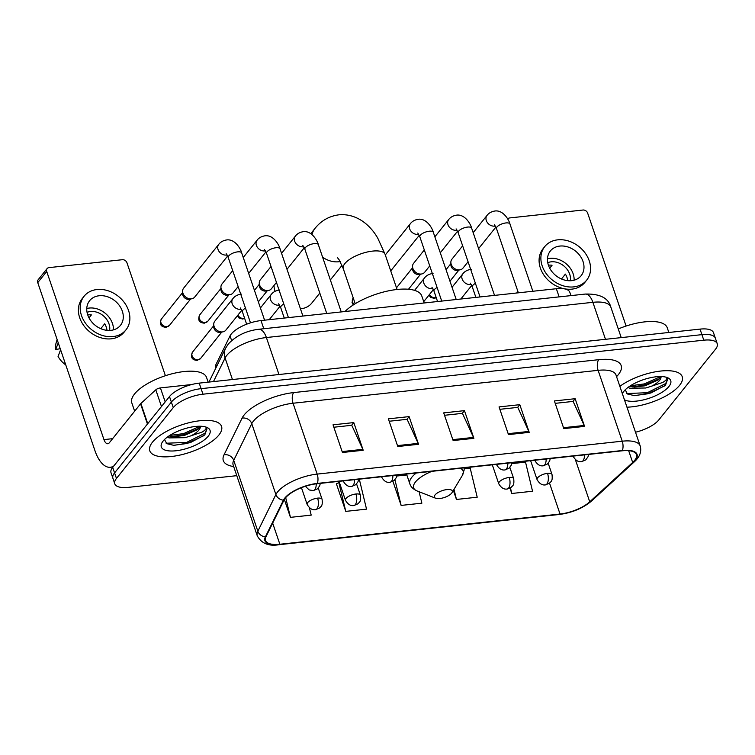 <?xml version="1.0" encoding="UTF-8"?>
<svg xmlns="http://www.w3.org/2000/svg" width="755" height="755" viewBox="0 0 755 755"><rect width="100%" height="100%" fill="white"/><g stroke="black" fill="none" stroke-linecap="round" stroke-linejoin="round"><path stroke-width="1.13" d="M215.59 368.553L215.458 368.157A23.688 8.947 -18.8 0 1 215.883 364.665L230.039 335.899A23.688 8.947 -18.8 0 1 231.285 333.993A23.688 8.947 -18.8 0 1 261.003 320.573L556.35 288.721A23.688 8.947 -18.8 0 1 569.808 292.27L570.94 295.611M635.502 432.228A23.688 8.947 161.2 0 0 658.785 419.94L715.58 349.131A23.688 8.947 161.2 0 0 717.25 343.733L713.484 332.662A23.688 8.947 161.2 0 0 700.027 329.114L199.207 383.125A23.688 8.947 161.2 0 0 169.488 396.545L112.693 467.364A23.688 8.947 161.2 0 0 111.023 472.753L112.91 478.293A23.688 8.947 161.2 0 1 114.581 472.894A23.688 8.947 161.2 0 0 112.91 478.293L114.788 483.823A23.688 8.947 161.2 0 0 128.246 487.371L236.787 475.669M717.25 343.733A23.688 8.947 161.2 0 0 703.792 340.184L202.972 394.195A23.688 8.947 161.2 0 0 173.254 407.615L171.376 402.075L114.581 472.894L171.376 402.075A23.688 8.947 161.2 0 1 201.094 388.655A23.688 8.947 161.2 0 0 171.376 402.075L169.488 396.545M703.792 340.184L701.914 334.644L201.094 388.655L701.914 334.644A23.688 8.947 161.2 0 1 715.362 338.193A23.688 8.947 161.2 0 0 701.914 334.644L700.027 329.114M152.472 442.204A37.901 14.317 161.2 0 0 149.801 450.839A37.901 14.317 161.2 0 0 180.624 454.925A37.901 14.317 161.2 0 0 218.874 435.04A37.901 14.317 161.2 0 0 221.545 426.405A37.901 14.317 161.2 0 0 190.722 422.319A37.901 14.317 161.2 0 0 152.472 442.204A37.901 14.317 161.2 0 0 149.801 450.839A37.901 14.317 161.2 0 0 180.624 454.925A37.901 14.317 161.2 0 0 218.874 435.04A37.901 14.317 161.2 0 0 221.545 426.405A37.901 14.317 161.2 0 0 190.722 422.319A37.901 14.317 161.2 0 0 152.472 442.204M626.98 407.171A37.901 14.317 161.2 0 0 679.576 385.352A37.901 14.317 161.2 0 0 682.246 376.726A37.901 14.317 161.2 0 0 657.426 371.479A37.901 14.317 161.2 0 0 619.883 386.324A37.901 14.317 161.2 0 1 657.426 371.479A37.901 14.317 161.2 0 1 682.246 376.726A37.901 14.317 161.2 0 1 679.576 385.352A37.901 14.317 161.2 0 1 626.98 407.171M285.343 498.036A25.264 9.551 -18.8 0 1 317.043 483.719L622.101 450.82A25.264 9.551 -18.8 0 1 636.456 454.604A25.264 9.551 -18.8 0 1 632.671 462.466L589.74 501.82A25.264 9.551 -18.8 0 1 560.04 514.032L279.869 544.251A25.264 9.551 -18.8 0 1 265.515 540.467A25.264 9.551 -18.8 0 1 265.968 536.739L284.022 500.065A25.264 9.551 -18.8 0 1 285.343 498.036M284.786 498.092A25.896 9.787 161.2 0 0 283.427 500.178L265.382 536.852A25.896 9.787 161.2 0 0 279.624 544.544L559.795 514.334A25.896 9.787 161.2 0 0 590.25 501.82L633.181 462.456A25.896 9.787 161.2 0 0 622.337 450.518L317.279 483.417A25.896 9.787 161.2 0 0 284.786 498.092M555.208 403.349L573.12 401.415L584.2 425.471A6.314 2.982 83.8 0 1 584.559 426.386L575.14 398.706L554.387 400.943L563.806 428.623L584.559 426.386M572.951 401.433L575.14 398.706M499.867 409.314L517.788 407.389L528.859 431.435A6.314 2.982 83.8 0 1 529.217 432.351L519.799 404.671L499.046 406.917L508.464 434.597L529.217 432.351M517.609 407.407L519.799 404.671M333.852 427.226L351.764 425.291L362.844 449.348A6.314 2.982 83.8 0 1 363.202 450.263L353.784 422.583L333.03 424.82L342.449 452.5L363.202 450.263M351.594 425.31L353.784 422.583M389.184 421.252L407.105 419.318L418.176 443.374A6.314 2.982 83.8 0 1 418.544 444.289L409.116 416.609L388.372 418.846L397.791 446.526L418.544 444.289M406.936 419.336L409.116 416.609M444.525 415.288L462.447 413.353L473.517 437.409A6.314 2.982 83.8 0 1 473.885 438.325L464.457 410.644L443.704 412.881L453.132 440.561L473.885 438.325M462.268 413.372L464.457 410.644M173.254 407.615L116.459 478.434A23.688 8.947 161.2 0 0 114.788 483.823M509.974 488.136L511.796 493.477L532.549 491.241L525.527 462.135L511.786 463.617M336.9 483.644L336.352 483.7L345.781 511.38L366.534 509.144L359.512 480.038L358.493 480.152M284.352 499.461L290.439 517.354L311.192 515.118L309.427 507.813M453.368 490.382L456.454 499.451L477.207 497.205L470.186 468.109L464.202 468.751M392.93 481.369L401.122 505.416L421.866 503.179L419.11 491.741M406.822 474.942L396.819 476.018M401.122 505.416L394.931 479.774M339.316 482.218L336.447 483.983M345.781 511.38L338.759 482.285M290.439 517.354L285.683 497.63M456.454 499.451L454.01 489.315M511.796 493.477L510.437 487.862M208.154 382.162L206.549 377.462A39.477 14.911 161.2 0 0 174.443 373.197A39.477 14.911 161.2 0 0 134.598 393.912A39.477 14.911 161.2 0 0 131.814 402.906L134.645 411.211M164.524 439.504L166.761 443.676L173.943 445.365L190.26 442.666L204.784 434.899L206.964 428.963L206.039 427.528C206.511 428.708 205.19 430.227 202.076 432.096L190.958 435.824A17.846 6.738 161.2 0 0 198.952 430.02A17.846 6.738 161.2 0 0 200.283 426.235M190.958 435.824L185.117 437.673L168.988 437.9L167.374 437.079M200.122 426.235L197.81 429.472L184.371 435.475L173.782 436.692L168.969 435.946M163.118 441.052A25.736 9.721 161.2 0 0 162.146 442.439A25.736 9.721 161.2 0 0 177.246 450.612A25.736 9.721 161.2 0 0 208.22 436.192A25.736 9.721 161.2 0 0 206.634 427.292A25.736 9.721 161.2 0 0 183.946 428.953A25.736 9.721 161.2 0 0 163.118 441.052M206.908 428.793L204.973 433.238L186.655 442.383L166.128 443.242M199.971 426.235L183.663 433.596L169.733 435.446M204.039 435.559L187.023 443.487L173.367 445.337M199.056 428.255L184.031 434.691L171.913 436.55M191.61 384.55L160.428 387.91L165.194 401.896M113.807 465.967A31.578 14.93 83.8 0 1 110.334 467.279A31.578 14.93 83.8 0 1 94.998 450.792L37.75 282.634A3.945 3.143 -141.3 0 1 38.127 279.784L47.093 268.61A3.945 3.143 38.7 0 0 46.716 271.451L103.963 439.608A7.899 3.728 -96.2 0 0 107.795 443.732A7.899 3.728 -96.2 0 0 109.305 442.798L140.562 403.821A3.945 1.491 -18.8 0 1 140.874 403.5L155.794 389.825A3.945 1.491 -18.8 0 1 160.428 387.91M165.402 375.716L126.963 262.797A3.945 3.143 38.7 0 0 122.319 259.711L48.999 267.619A3.945 3.143 38.7 0 0 47.093 268.61M99.141 295.752A19.734 15.713 38.7 0 0 89.628 300.698A19.734 15.713 38.7 0 0 90.657 320.535A19.734 15.713 38.7 0 0 110.919 330.35A19.734 15.713 38.7 0 0 120.422 325.396A19.734 15.713 38.7 0 0 119.403 305.567A19.734 15.713 38.7 0 0 99.141 295.752M113.42 329.878A19.734 15.713 38.7 0 0 89.279 308.049A19.734 15.713 38.7 0 0 86.778 308.521M57.125 339.542L56.163 342.761A20.527 16.346 38.7 0 0 55.71 349.508L60.24 348.706M109.607 330.445A15.789 12.571 38.7 0 0 90.449 311.513A15.789 12.571 38.7 0 0 87.061 312.353M87.722 314.873A15.789 12.571 -141.3 0 1 87.759 314.863A15.789 12.571 -141.3 0 1 91.374 314.929L89.014 317.874M84.088 296.253L82.295 298.489A26.84 21.366 38.7 0 0 83.692 325.462A26.84 21.366 38.7 0 0 111.24 338.816A26.84 21.366 38.7 0 0 124.179 332.077L125.972 329.841A26.84 21.366 38.7 0 0 124.575 302.868A26.84 21.366 38.7 0 0 97.017 289.524A26.84 21.366 38.7 0 0 84.088 296.253A26.84 21.366 38.7 0 0 85.485 323.225A26.84 21.366 38.7 0 0 113.033 336.579A26.84 21.366 38.7 0 0 125.972 329.841M65.751 364.891A20.527 16.346 38.7 0 1 58.069 356.426L60.598 349.754M58.248 342.836L55.71 349.508M100.783 328.68L104.69 323.801A15.789 12.571 -141.3 0 1 107.012 330.341M300.433 308.776A22.103 17.601 38.7 0 0 301.056 308.719A22.103 17.601 38.7 0 0 311.711 303.18L319.809 293.072M451.65 493.157A9.475 3.577 161.2 0 0 452.009 492.647A9.475 3.577 161.2 0 0 446.45 489.636A9.475 3.577 161.2 0 0 435.05 494.95A9.475 3.577 161.2 0 0 435.635 498.224A9.475 3.577 161.2 0 0 443.987 497.611A9.475 3.577 161.2 0 0 451.65 493.157M424.168 302.982L421.79 295.988A43.422 16.412 161.2 0 0 388.995 290.75A43.422 16.412 161.2 0 0 344.959 311.522M274.008 285.494A22.103 17.601 38.7 0 0 275.037 291.279M227.651 255.992L194.733 297.045A7.106 5.653 -141.3 0 1 191.883 298.735A7.106 5.653 -141.3 0 1 191.308 298.82A7.106 5.653 -141.3 0 1 182.965 293.27A7.106 5.653 -141.3 0 1 182.616 291.298A7.106 5.653 -141.3 0 1 183.644 288.146L218.733 244.393C218.969 244.101 221.243 240.552 227.293 239.854C236.041 239.307 241.355 250.603 241.694 252.934A7.106 2.68 161.2 0 0 238.042 251.83A7.106 2.68 161.2 0 0 228.746 255.898A7.106 2.68 161.2 0 0 228.246 257.512L226.17 253.671M191.883 298.735L189.345 299.263A5.134 4.086 -141.3 0 1 188.929 299.329A5.134 4.086 -141.3 0 1 182.899 295.318A5.134 4.086 -141.3 0 1 182.644 293.893L182.616 291.298M238.136 286.57L233.05 292.912A7.106 5.653 -141.3 0 1 230.209 294.601A7.106 5.653 -141.3 0 1 229.633 294.686A7.106 5.653 -141.3 0 1 221.281 289.137A7.106 5.653 -141.3 0 1 220.932 287.164A7.106 5.653 -141.3 0 1 221.97 284.012L232.71 270.62M230.209 294.601L227.661 295.13A5.134 4.086 -141.3 0 1 227.246 295.196A5.134 4.086 -141.3 0 1 221.224 291.185A5.134 4.086 -141.3 0 1 220.97 289.76L220.932 287.164M276.462 282.436L271.375 288.778A7.106 5.653 -141.3 0 1 268.525 290.467A7.106 5.653 -141.3 0 1 267.95 290.562A7.106 5.653 -141.3 0 1 259.607 285.003A7.106 5.653 -141.3 0 1 259.258 283.031A7.106 5.653 -141.3 0 1 260.286 279.888L271.026 266.487M268.525 290.467L265.986 290.996A5.134 4.086 -141.3 0 1 265.571 291.062A5.134 4.086 -141.3 0 1 259.541 287.051A5.134 4.086 -141.3 0 1 259.286 285.626L259.258 283.031M429.746 265.902L424.669 272.244A7.106 5.653 -141.3 0 1 421.818 273.933A7.106 5.653 -141.3 0 1 421.243 274.027A7.106 5.653 -141.3 0 1 412.9 268.469A7.106 5.653 -141.3 0 1 412.541 266.496A7.106 5.653 -141.3 0 1 413.58 263.353L424.319 249.962M421.818 273.933L419.28 274.471A5.134 4.086 -141.3 0 1 418.855 274.527A5.134 4.086 -141.3 0 1 412.834 270.517A5.134 4.086 -141.3 0 1 412.579 269.091L412.541 266.496M468.072 261.777L462.985 268.11A7.106 5.653 -141.3 0 1 460.144 269.799A7.106 5.653 -141.3 0 1 459.568 269.894A7.106 5.653 -141.3 0 1 451.216 264.335A7.106 5.653 -141.3 0 1 450.867 262.363A7.106 5.653 -141.3 0 1 451.896 259.22L462.645 245.828M460.144 269.799L457.596 270.337A5.134 4.086 -141.3 0 1 457.181 270.403A5.134 4.086 -141.3 0 1 451.15 266.383A5.134 4.086 -141.3 0 1 450.905 264.967L450.867 262.363M241.798 310.258L225.858 330.124A7.106 5.653 -141.3 0 1 223.008 331.822A7.106 5.653 -141.3 0 1 214.09 326.358A7.106 5.653 -141.3 0 1 213.74 324.386A7.106 5.653 -141.3 0 1 214.769 321.234L232.889 298.65C233.125 298.357 235.39 294.818 241.44 294.12M223.008 331.822L220.469 332.351A5.134 4.086 -141.3 0 1 220.054 332.417A5.134 4.086 -141.3 0 1 214.024 328.406A5.134 4.086 -141.3 0 1 213.769 326.981L213.74 324.386M626.103 326.037L587.654 213.108A3.945 3.143 38.7 0 0 583.02 210.022L509.701 217.931A3.945 3.143 38.7 0 0 507.794 218.922A3.945 3.143 38.7 0 0 507.728 219.007L507.794 218.922M559.832 246.064A19.734 15.713 38.7 0 0 550.329 251.019A19.734 15.713 38.7 0 0 551.358 270.847A19.734 15.713 38.7 0 0 571.61 280.662A19.734 15.713 38.7 0 0 581.123 275.717A19.734 15.713 38.7 0 0 580.095 255.879A19.734 15.713 38.7 0 0 559.832 246.064M574.111 280.199A19.734 15.713 38.7 0 0 549.97 258.361A19.734 15.713 38.7 0 0 547.469 258.833M570.308 280.756A15.789 12.571 38.7 0 0 551.15 261.825A15.789 12.571 38.7 0 0 547.752 262.674M548.413 265.184A15.789 12.571 -141.3 0 1 548.46 265.184A15.789 12.571 -141.3 0 1 552.065 265.25L549.706 268.185M544.78 246.574L542.987 248.81A26.84 21.366 38.7 0 0 544.383 275.783A26.84 21.366 38.7 0 0 571.941 289.127A26.84 21.366 38.7 0 0 584.87 282.398L586.663 280.162A26.84 21.366 38.7 0 0 585.267 253.189A26.84 21.366 38.7 0 0 557.719 239.835A26.84 21.366 38.7 0 0 544.78 246.574A26.84 21.366 38.7 0 0 546.176 273.546A26.84 21.366 38.7 0 0 573.734 286.891A26.84 21.366 38.7 0 0 586.663 280.162M561.475 278.991L565.391 274.112A15.789 12.571 -141.3 0 1 567.713 280.652M668.845 332.474L667.25 327.774A39.477 14.911 161.2 0 0 618.279 328.963M625.225 389.816L627.462 393.987L634.634 395.686L650.952 392.977L665.485 385.21L667.665 379.274L666.74 377.849C667.212 379.019 665.882 380.548 662.777 382.417L651.65 386.135A17.846 6.738 161.2 0 0 659.644 380.331A17.846 6.738 161.2 0 0 660.984 376.556M651.65 386.135L645.818 387.995L629.689 388.212L628.075 387.391M660.814 376.547L658.502 379.784L645.072 385.796L634.483 387.013L629.661 386.267M624.479 399.848A25.736 9.721 161.2 0 0 647.148 398.895A25.736 9.721 161.2 0 0 668.921 386.503A25.736 9.721 161.2 0 0 667.335 377.604A25.736 9.721 161.2 0 0 644.647 379.265A25.736 9.721 161.2 0 0 623.819 391.373A25.736 9.721 161.2 0 0 622.847 392.751A25.736 9.721 161.2 0 0 622.375 393.648M667.599 379.114L665.674 383.549L647.346 392.704L626.829 393.553M660.663 376.547L644.355 383.908L630.425 385.767M664.73 385.871L647.724 393.799L634.058 395.658M659.747 378.566L644.732 385.012L632.615 386.862M231.625 340.562L230.039 335.899M263.778 328.736L261.003 320.573M216.543 366.609L215.883 364.665M559.134 296.885L556.35 288.721M605.472 339.306L592.883 302.321A15.789 7.465 -96.2 0 0 585.21 294.072C599.819 293.638 608.36 297.97 610.823 307.049A31.578 11.929 161.2 0 0 592.883 302.321L266.383 337.532A31.578 11.929 161.2 0 0 226.755 355.426A31.578 11.929 161.2 0 0 225.094 357.964L232.446 379.538M278.973 374.518L266.383 337.532A15.789 7.465 -96.2 0 0 258.71 329.284L585.21 294.072M112.693 467.364L116.459 478.434M199.207 383.125L202.972 394.195M208.937 382.077L225.594 348.225A15.789 13.675 26.2 0 0 225.094 357.964L213.476 381.586M233.682 466.543A39.477 14.911 -18.8 0 1 224.037 454.803L242.081 418.128A39.477 14.911 -18.8 0 1 293.686 392.581L598.743 359.682A7.899 3.728 -96.2 0 0 598.111 370.337L293.053 403.236A31.578 11.929 161.2 0 0 253.425 421.12A31.578 11.929 161.2 0 0 251.764 423.668L233.72 460.342A31.578 11.929 161.2 0 0 233.153 464.995L233.012 464.485M598.743 359.682A39.477 14.911 -18.8 0 1 618.383 374.593A39.477 14.911 -18.8 0 1 616.571 376.613M616.042 375.065A31.578 11.929 161.2 0 0 598.111 370.337L622.233 441.194A31.578 11.929 -18.8 0 1 640.174 445.922L615.844 374.574M279.624 544.544A7.899 3.728 -96.2 0 1 279.048 544.704C268.761 546.441 261.504 543.487 257.276 535.852A31.578 11.929 -18.8 0 1 257.842 531.209L275.896 494.525A31.578 11.929 -18.8 0 1 277.547 491.986A31.578 11.929 -18.8 0 1 317.175 474.093A7.899 3.728 83.8 0 1 317.279 483.417M283.427 500.178A7.899 6.842 26.2 0 1 275.896 494.525L251.764 423.668A7.899 6.842 -153.8 0 0 242.081 418.128M559.795 514.334A7.899 3.728 83.8 0 1 559.219 514.495C572.101 512.758 582.879 508.266 591.561 501.018L634.493 461.664C639.862 456.766 641.75 451.518 640.174 445.922M590.25 501.82A7.899 5.54 47.5 0 0 591.561 501.018M224.037 454.803A7.899 6.842 -153.8 0 1 233.72 460.342L257.842 531.209A7.899 6.842 26.2 0 0 265.382 536.852M633.181 462.456A7.899 5.54 47.5 0 0 634.493 461.664M622.337 450.518A7.899 3.728 -96.2 0 0 622.233 441.194L317.175 474.093L293.053 403.236A7.899 3.728 -96.2 0 1 293.686 392.581M560.04 514.032L549.536 483.181M589.74 501.82L575.395 459.682M632.671 462.466L628.66 450.678M279.869 544.251L272.668 523.121M473.517 437.409L452.821 439.636M418.176 443.374L397.479 445.61M362.844 449.348L342.138 451.575M528.859 431.435L508.153 433.672M584.2 425.471L563.494 427.707M112.618 438.674L103.963 439.608M147.442 424.036L140.562 403.821M46.716 271.451L37.75 282.634M140.874 403.5L147.744 423.659M161.476 406.53L155.794 389.825M337.315 257.512L339.023 259.607L343.27 268.667A22.103 8.352 -18.8 0 1 344.827 263.627A22.103 8.352 -18.8 0 1 372.564 251.104A22.103 8.352 -18.8 0 1 385.125 254.416L397.064 289.486M340.194 261.541A22.103 17.601 -141.3 0 1 338.721 261.759A22.103 17.601 -141.3 0 1 322.621 257.238M312.032 234.588A22.103 17.601 -141.3 0 1 314.882 228.548L310.796 233.644M452.009 492.647L462.249 475.603A26.114 9.862 161.2 0 0 460.314 468.27M431.973 471.318A26.114 9.862 161.2 0 0 415.505 481.935A26.114 9.862 161.2 0 0 417.119 490.967C413.098 489.136 410.663 486.73 409.814 483.738A28.426 10.74 161.2 0 1 411.815 477.264A28.426 10.74 161.2 0 1 416.326 473.007M316.232 483.813A7.899 3.728 83.8 0 1 314.788 489.674A7.899 3.728 -96.2 0 1 313.278 490.599L309.182 489.948L305.369 486.286M166.987 326.689A5.134 4.086 -141.3 0 1 161.721 324.131A5.134 4.086 -141.3 0 1 161.447 318.978C158.163 326.49 163.807 327.066 166.006 327.293A5.134 2.425 -96.2 0 0 166.987 326.689A5.134 4.086 -141.3 0 0 169.46 325.396L190.637 298.989M227.113 254.945A7.106 5.653 -141.3 0 1 226.396 255.067A7.106 5.653 -141.3 0 1 226.009 255.096A7.106 5.653 -141.3 0 1 218.978 251.349A7.106 5.653 -141.3 0 1 218.733 244.393M354.557 479.67A7.899 3.728 83.8 0 1 353.104 485.541A7.899 3.728 -96.2 0 1 351.594 486.465C348.357 486.947 345.582 485.182 343.28 481.161A7.899 2.982 161.2 0 1 343.223 480.897M205.303 322.555A5.134 4.086 -141.3 0 1 200.037 319.997A5.134 4.086 -141.3 0 1 199.773 314.844C196.489 322.366 202.132 322.942 204.322 323.159A5.134 2.425 -96.2 0 0 205.303 322.555A5.134 4.086 -141.3 0 0 207.776 321.271L228.954 294.865M302.915 316.052L280.02 248.801A7.106 2.68 161.2 0 0 276.368 247.697A7.106 2.68 161.2 0 0 267.072 251.764A7.106 2.68 161.2 0 0 266.562 253.378L264.495 249.537M265.439 250.811A7.106 5.653 -141.3 0 1 264.722 250.934A7.106 5.653 -141.3 0 1 264.325 250.962A7.106 5.653 -141.3 0 1 257.304 247.215A7.106 5.653 -141.3 0 1 257.059 240.26C257.295 239.967 259.56 236.419 265.618 235.73C274.358 235.173 279.68 246.47 280.02 248.801M392.874 475.537A7.899 3.728 83.8 0 1 391.43 481.407A7.899 3.728 -96.2 0 1 389.92 482.332C386.673 482.822 383.899 481.048 381.596 477.028A7.899 2.982 161.2 0 1 381.539 476.764M237.334 315.826L239.09 318.082L242.648 319.025A5.134 2.425 -96.2 0 0 243.629 318.421A5.134 4.086 -141.3 0 1 237.9 315.118M341.241 311.919L318.346 244.667A7.106 2.68 161.2 0 0 314.693 243.563A7.106 2.68 161.2 0 0 305.388 247.631A7.106 2.68 161.2 0 0 304.888 249.244L302.821 245.413M303.755 246.677A7.106 5.653 -141.3 0 1 303.048 246.8A7.106 5.653 -141.3 0 1 302.651 246.828A7.106 5.653 -141.3 0 1 295.63 243.091A7.106 5.653 -141.3 0 1 295.384 236.126C295.62 235.834 297.885 232.295 303.935 231.596C312.683 231.039 317.997 242.336 318.346 244.667M244.582 318.204A5.134 4.086 -141.3 0 1 243.629 318.421M507.841 463.136A7.899 3.728 83.8 0 1 506.397 469.006A7.899 3.728 -96.2 0 1 504.887 469.94C501.641 470.422 498.866 468.647 496.563 464.636A7.899 2.982 161.2 0 1 496.507 464.363M354.142 304.397A5.134 4.086 -141.3 0 1 353.057 298.31L352.047 302.604L353.255 304.963M456.209 299.527L433.304 232.266A7.106 2.68 161.2 0 0 429.661 231.172A7.106 2.68 161.2 0 0 420.356 235.23A7.106 2.68 161.2 0 0 419.856 236.853L417.789 233.012M418.723 234.276A7.106 5.653 -141.3 0 1 418.015 234.399A7.106 5.653 -141.3 0 1 417.619 234.428A7.106 5.653 -141.3 0 1 410.597 230.69A7.106 5.653 -141.3 0 1 410.352 223.725C410.578 223.442 412.853 219.894 418.902 219.195C427.651 218.648 432.964 229.945 433.304 232.266M546.167 459.012A7.899 3.728 83.8 0 1 544.714 464.872A7.899 3.728 -96.2 0 1 543.204 465.807C539.967 466.288 537.192 464.514 534.889 460.503A7.899 2.982 161.2 0 1 534.833 460.229M494.525 295.394L471.63 228.133A7.106 2.68 161.2 0 0 467.977 227.038A7.106 2.68 161.2 0 0 458.681 231.096A7.106 2.68 161.2 0 0 458.181 232.719L456.105 228.878M457.049 230.143A7.106 5.653 -141.3 0 1 456.331 230.266A7.106 5.653 -141.3 0 1 455.935 230.294A7.106 5.653 -141.3 0 1 448.914 226.557A7.106 5.653 -141.3 0 1 448.668 219.592C448.904 219.309 451.179 215.76 457.228 215.062C465.977 214.514 471.29 225.811 471.63 228.133M584.483 454.878A7.899 3.728 83.8 0 1 583.039 460.739A7.899 3.728 -96.2 0 1 581.529 461.673C578.283 462.154 575.518 460.39 573.205 456.369A7.899 2.982 161.2 0 1 573.149 456.095L573.205 456.369M428.944 295.158L430.699 297.413L434.257 298.357A5.134 2.425 -96.2 0 0 435.239 297.753A5.134 4.086 -141.3 0 1 429.51 294.45M532.851 291.26L509.955 223.999A7.106 2.68 161.2 0 0 506.303 222.904A7.106 2.68 161.2 0 0 496.998 226.962A7.106 2.68 161.2 0 0 496.497 228.586L494.431 224.745M495.374 226.009A7.106 5.653 -141.3 0 1 494.657 226.132A7.106 5.653 -141.3 0 1 494.261 226.16A7.106 5.653 -141.3 0 1 487.239 222.423A7.106 5.653 -141.3 0 1 486.994 215.458C487.23 215.175 489.495 211.626 495.554 210.928C504.293 210.381 509.606 221.677 509.955 223.999M436.192 297.536A5.134 4.086 -141.3 0 1 435.239 297.753M198.112 359.776A5.134 4.086 -141.3 0 1 192.846 357.219A5.134 4.086 -141.3 0 1 192.582 352.066C189.297 359.578 194.941 360.154 197.13 360.38A5.134 2.425 -96.2 0 0 198.112 359.776A5.134 4.086 -141.3 0 0 200.585 358.483L221.762 332.077M317.6 498.13A7.899 2.982 161.2 0 0 307.691 502.603A7.899 2.982 161.2 0 0 307.134 504.397C309.437 508.417 312.211 510.191 315.458 509.71A7.899 3.728 -96.2 0 0 316.968 508.776A7.899 3.728 83.8 0 0 317.6 498.13A7.899 2.982 161.2 0 1 322.083 499.31C322.885 506.633 320.913 506.124 319.629 507.955L315.458 509.71M245.479 308.153A7.106 2.68 161.2 0 0 242.893 310.154A7.106 2.68 161.2 0 0 242.393 311.768L240.326 307.936M241.26 309.201A7.106 5.653 -141.3 0 1 240.156 309.352A7.106 5.653 -141.3 0 1 232.2 303.765A7.106 5.653 -141.3 0 1 232.889 298.65M355.926 493.997A7.899 2.982 161.2 0 0 346.016 498.47A7.899 2.982 161.2 0 0 345.46 500.263C347.762 504.283 350.537 506.058 353.784 505.576A7.899 3.728 -96.2 0 0 355.284 504.642A7.899 3.728 83.8 0 0 355.926 493.997A7.899 2.982 161.2 0 1 360.409 495.176C361.211 502.5 359.238 501.99 357.955 503.821L353.784 505.576M283.805 304.02A7.106 2.68 161.2 0 0 281.219 306.02A7.106 2.68 161.2 0 0 280.718 307.634L278.642 303.803M279.586 305.067A7.106 5.653 -141.3 0 1 278.482 305.218A7.106 5.653 -141.3 0 1 270.526 299.631A7.106 5.653 -141.3 0 1 271.205 294.516C271.441 294.233 273.716 290.684 279.765 289.986M509.21 477.462A7.899 2.982 161.2 0 0 499.3 481.935A7.899 2.982 161.2 0 0 498.744 483.738C501.056 487.758 503.821 489.523 507.067 489.042A7.899 3.728 -96.2 0 0 508.577 488.108A7.899 3.728 83.8 0 0 509.21 477.462A7.899 2.982 161.2 0 1 513.693 478.651C514.504 485.965 512.532 485.456 511.239 487.286L507.067 489.042M437.098 287.485A7.106 2.68 161.2 0 0 434.502 289.486A7.106 2.68 161.2 0 0 434.002 291.109L431.935 287.268M432.879 288.533A7.106 5.653 -141.3 0 1 431.766 288.693A7.106 5.653 -141.3 0 1 423.819 283.106A7.106 5.653 -141.3 0 1 424.499 277.982C424.735 277.698 427 274.15 433.059 273.452M547.535 473.328A7.899 2.982 161.2 0 0 537.626 477.802A7.899 2.982 161.2 0 0 537.069 479.604C539.372 483.625 542.147 485.39 545.393 484.908A7.899 3.728 -96.2 0 0 546.903 483.983A7.899 3.728 83.8 0 0 547.535 473.328A7.899 2.982 161.2 0 1 552.018 474.517C552.82 481.841 550.848 481.322 549.565 483.153L545.393 484.908M475.414 283.351A7.106 2.68 161.2 0 0 472.828 285.352A7.106 2.68 161.2 0 0 472.328 286.975L470.261 283.134M471.195 284.409A7.106 5.653 -141.3 0 1 470.091 284.559A7.106 5.653 -141.3 0 1 462.135 278.973A7.106 5.653 -141.3 0 1 462.824 273.848C463.051 273.565 465.325 270.016 471.375 269.318M225.594 348.225L228.274 344.053C236.07 335.711 246.215 330.784 258.71 329.284M610.823 307.049L621.223 337.608M279.048 544.704L559.219 514.495M257.276 535.852L233.153 464.995M112.986 466.986L110.334 467.279M385.125 254.416L377.783 238.212C370.318 225.037 356.586 213.193 338.806 214.826C329.01 216.185 321.026 220.762 314.882 228.548M342.024 265.373L330.35 279.935M464.155 467.855L464.155 470.016L462.249 475.603M406.52 474.065L409.814 483.738M435.635 498.224L417.119 490.967M355.209 303.736L343.27 268.667M264.59 320.186L241.694 252.934M250.49 322.847L228.246 257.512M320.299 483.37L319.705 485.805L317.449 488.844L313.278 490.599M161.447 318.978L182.625 292.572M169.46 325.396L166.006 327.293M265.968 251.859L248.678 273.433M288.438 317.619L266.562 253.378M358.625 479.236L358.03 481.671L355.765 484.71L351.594 486.465M257.059 240.26L243.242 257.483M199.773 314.844L220.951 288.438M207.776 321.271L204.322 323.159M304.293 247.734L286.994 269.299M258.352 301.858L267.279 290.732M326.755 313.485L304.888 249.244M396.941 475.103L396.356 477.537L394.091 480.576L389.92 482.332M295.384 236.126L281.568 253.35M254.435 290.345L259.276 284.305M244.648 318.384L242.648 319.025M419.261 235.334L390.731 270.903M441.722 301.085L419.856 236.853M511.909 462.702L511.324 465.137L509.059 468.185L504.887 469.94M410.352 223.725L385.305 254.954M457.587 231.2L440.288 252.765M408.493 289.25L420.573 274.197M480.048 296.951L458.181 232.719M550.235 458.568L549.64 461.003L547.384 464.051L543.204 465.807M448.668 219.592L434.861 236.815M396.488 287.815L412.56 267.77M495.903 227.066L478.604 248.631M449.961 281.19L458.889 270.064M518.364 292.817L496.497 228.586M588.551 454.434L587.966 456.879L585.701 459.918L581.529 461.673M486.994 215.458L473.177 232.682M446.045 269.677L450.886 263.646M436.258 297.715L434.257 298.357M318.261 488.079L322.083 499.31M246.63 324.206L242.393 311.768M192.582 352.066L213.759 325.66M200.585 358.483L197.13 360.38M301.453 487.692L307.134 504.397M280.124 306.124L269.242 319.686M356.577 483.946L360.409 495.176M284.267 318.063L280.718 307.634M271.205 294.516L260.428 307.955M339.014 481.35L345.46 500.263M433.408 289.59L423.725 301.66M509.87 467.411L513.693 478.651M437.551 301.538L434.002 291.109M424.499 277.982L414.58 290.354M492.307 464.816L498.744 483.738M471.733 285.456L460.852 299.018M548.196 463.277L552.018 474.517M475.877 297.404L472.328 286.975M462.824 273.848L452.037 287.296M530.633 460.682L537.069 479.604M516.882 292.978L517.609 290.581"/></g></svg>
